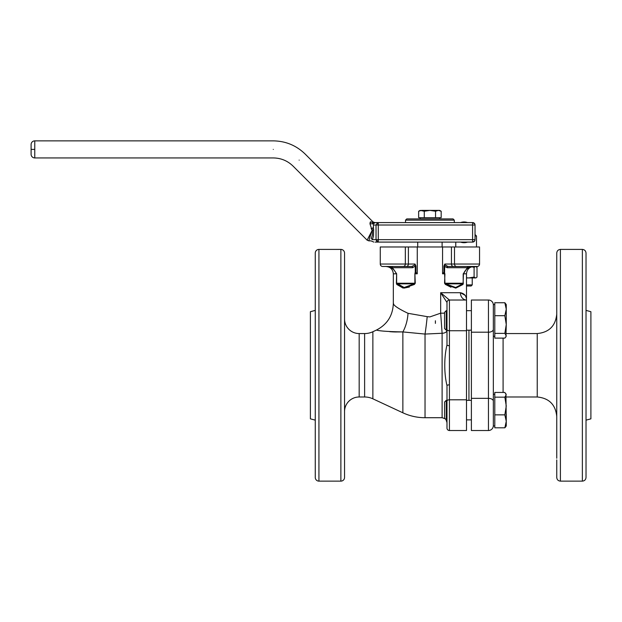 <?xml version="1.0" encoding="UTF-8"?>
<svg xmlns="http://www.w3.org/2000/svg" width="622" height="622" viewBox="0 0 622 622"><rect width="100%" height="100%" fill="white"/><g stroke="black" fill="none" stroke-linecap="round" stroke-linejoin="round"><path stroke-width="0.93" d="M344.541 318.93A14.633 14.633 0 0 0 359.174 333.563L364.616 333.563A19.515 19.515 0 0 0 372.866 331.736L376.427 330.072C387.195 324.505 392.824 315.657 393.322 303.544L393.594 303.831M344.541 411.616A14.633 14.633 0 0 1 359.174 396.984L364.616 396.984A19.515 19.515 0 0 1 372.866 398.811L402.869 412.798L402.869 331.923C388.315 331.65 379.506 331.036 376.427 330.072M344.541 404.253L344.541 253.068A3.662 3.662 0 0 0 340.879 249.406L340.879 481.133A3.662 3.662 0 0 0 344.541 477.478L344.541 404.253M315.268 253.068A3.662 3.662 0 0 1 318.93 249.406L318.93 481.133A3.662 3.662 0 0 1 315.268 477.478L315.268 253.068L315.268 477.478M402.869 412.798A52.442 52.442 0 0 0 425.036 417.712L425.036 334.068L402.869 331.923L394.364 331.969M386.324 266.488L411.795 266.488L414.734 264.949L415.053 264.047L415.255 266.068L415.924 266.068L415.053 264.047L408.39 264.047L408.39 246.973L417.269 246.973L417.269 273.804L415.263 273.804L415.714 272.148L417.269 273.804M443.906 272.288L444.567 272.008L444.769 264.047L445.088 264.949L448.034 266.488L453.555 266.488A2.441 2.115 -90 0 1 451.44 264.047L444.769 264.047L443.906 266.068L443.906 272.288L442.561 273.804L442.561 246.973L417.269 246.973M475.558 277.948L474.096 277.078L468.661 277.948L475.892 277.948L477.012 277.078L477.012 267.359L475.558 266.488L477.113 266.488L453.555 266.488M318.93 481.133L340.879 481.133M318.93 249.406L340.879 249.406M315.268 310.394L310.394 311.7L310.394 418.847L315.268 420.153M429.911 316.901L440.671 313.169L442.11 333.26L425.036 334.068A29.273 2.154 -84.3 0 0 427.205 316.652L429.911 316.901M444.551 313.169L440.671 313.169L440.671 292.705L446.985 302.463A2.441 2.441 0 0 1 449.426 300.022L440.671 292.705L460.404 292.705C464.502 293.568 466.531 296.01 466.5 300.022A7.316 6.096 90 0 1 460.404 292.705L465.046 295.287M466.127 297.51L465.676 296.344M446.231 419.873L444.551 418.186L444.551 402.045L446.231 400.358L446.231 419.873L446.985 419.873L446.985 428.084L446.985 385.562C443.984 373.309 444.069 356.95 446.985 344.985L446.985 302.463A2.441 2.434 -90 0 1 449.418 300.022L466.5 300.022L466.5 273.804L463.444 273.804L463.048 284.448A1.221 0.949 -144.3 0 0 462.69 283.842L455.669 287.504A1.221 0.863 -90 0 1 455.786 288.11L463.048 284.448L455.786 288.11L445.43 284.448L444.559 283.235L445.43 284.448L450.934 287.193M446.985 385.562A2.441 0.7 0 0 1 449.426 384.863L449.426 300.022A2.441 2.441 0 0 0 446.985 302.463L446.985 310.673L446.231 310.673L446.231 330.189L446.985 330.189M399.791 266.488L382.717 266.488A2.441 2.441 0 0 1 380.275 264.047L380.275 246.973L408.39 246.973M442.561 246.973L479.546 246.973L479.546 264.047A2.441 2.441 0 0 1 477.113 266.488A2.441 2.441 0 0 0 479.546 264.047L454.495 264.047A2.441 2.115 90 0 0 456.61 266.488L473.28 266.488M468.941 400.358L468.941 330.189L468.941 400.358M344.541 253.068L344.541 477.478M389.722 331.674L393.664 331.938M427.205 316.652L408.016 313.309C398.609 308.839 393.71 305.581 393.322 303.544C393.672 305.55 398.57 308.807 408.016 313.309A29.273 17.47 -84.6 0 1 402.869 331.923M415.714 272.148L415.255 272.008L414.89 273.804L415.263 283.235L414.166 283.842A1.221 0.443 -123.1 0 0 414.392 284.448L415.263 283.235L414.392 284.448L404.043 288.11L396.782 284.448L396.385 283.235L396.782 284.448L403.033 288.064M396.782 284.448A1.221 0.949 -35.7 0 1 397.139 283.842L414.166 283.842L404.16 287.504A1.221 0.863 -90 0 0 404.043 288.11L409.393 287.006M435.4 323.378L435.4 320.758M425.036 417.712L442.11 417.712L442.11 333.26A4.875 2.978 180 0 0 446.985 330.282M446.985 428.084A2.441 2.441 0 0 0 449.426 430.517L449.426 399.798A2.441 1.236 0 0 0 446.985 401.034L446.985 401.82M446.985 419.873L446.985 422.595L445.966 419.609L445.095 418.738L442.11 417.712M404.16 287.504L396.642 283.235L396.642 273.804L392.451 267.701L386.091 266.488C390.608 266.34 394.037 268.782 396.385 273.804L393.322 273.804L393.322 303.544M446.985 344.985A2.441 0.7 0 0 0 449.426 345.684M444.108 272.148L444.559 273.804L442.561 273.804M445.43 284.448A1.221 0.443 -56.9 0 0 445.663 283.842L444.932 283.235L444.567 272.008M463.444 283.235L462.69 283.842L445.663 283.842L455.669 287.504M463.444 273.804C465.785 268.782 469.221 266.34 473.731 266.488L467.371 267.701L463.444 273.804M382.717 266.488L386.542 266.488M386.091 266.488L389.162 266.83M411.795 266.488A1.221 0.863 -90 0 1 412.65 267.701L415.255 266.068L415.255 272.008M466.5 300.022L466.5 430.517L449.426 430.517M446.168 265.913L448.034 266.488L460.031 266.488L448.034 266.488A1.221 0.863 -90 0 0 447.171 267.701L443.906 266.068M467.464 267.678L467.962 267.522M469.867 267.009L470.66 266.83M473.498 266.488L475.558 266.488L474.096 267.359L471.756 266.784M445.088 264.949L444.769 264.047M412.65 267.701L392.451 267.701A1.221 0.863 90 0 0 391.588 266.488M468.234 266.488A1.221 0.863 -90 0 0 467.371 267.701L447.171 267.701M556.752 272.273L556.752 458.274M556.752 395.608L556.752 405.466M556.752 408.164L556.752 421.327M556.752 459.907L556.752 477.478C556.97 479.694 558.191 480.915 560.406 481.133L560.406 249.406C558.191 249.632 556.97 250.853 556.752 253.068L556.752 270.64M560.406 249.406L582.363 249.406L582.363 481.133C584.579 480.915 585.8 479.694 586.025 477.478L586.025 261.232M586.025 421.327L586.025 420.153L590.9 418.847L590.9 311.7L586.025 310.394M471.383 332.202L488.457 332.202A4.875 2.815 180 0 0 493.332 329.388L493.332 401.159A4.875 2.815 180 0 0 488.457 398.344L488.457 430.517L471.383 430.517L471.383 300.022L488.457 300.022A4.875 4.875 0 0 1 493.332 304.904A4.875 4.875 0 0 0 488.457 300.022L488.457 398.344L471.383 398.344M556.752 365.269L556.752 253.068L556.752 365.269M586.025 260.19L586.025 253.068C585.8 250.853 584.579 249.632 582.363 249.406M586.025 365.269L586.025 253.068L586.025 365.269M493.332 425.642A4.875 4.875 0 0 1 488.457 430.517A4.875 4.875 0 0 0 493.332 425.642M417.72 242.09L417.72 246.973M442.11 242.09L442.11 246.973M442.662 242.09L472.596 242.09L474.594 241.056L472.596 242.09L378.285 242.09C372.36 242.09 372.36 242.09 378.285 242.09L376.038 239.657L372.446 239.657C371.731 241.841 371.731 241.841 372.446 239.657L373.48 235.948L373.635 229.697L372.454 230.14L372.306 235.264L371.248 238.568C370.852 241.647 370.852 241.647 371.248 238.568L372.438 239.664M371.373 232.333L368.846 240.869L371.373 232.333L367.12 240.162L372.166 230.428L369.981 223.85L370.844 221.766L372.469 222.583L373.519 225.016L376.038 225.016L378.285 222.583L375.408 222.583L378.285 222.583L376.808 223.181M474.609 241.033L474.617 241.025A2.441 2.441 0 0 0 475.037 239.657L474.617 241.025A2.441 2.441 0 0 1 472.596 242.09L472.596 239.657L475.037 239.657L475.037 225.016A2.441 2.441 0 0 0 474.757 223.881L475.037 225.016L472.596 225.016L472.596 222.583L474.757 223.881A2.441 2.441 0 0 0 474.64 223.679M34.762 157.941A3.662 3.662 0 0 1 31.1 154.279L31.1 144.522A3.662 3.662 0 0 1 34.762 140.867L34.762 157.941L273.283 157.941C280.981 158.05 287.597 160.795 293.118 166.16L367.12 240.162L368.846 240.869L371.085 240.869L373.814 242.09M370.844 221.766C373.69 221.898 373.69 221.898 370.844 221.766L370.37 221.914M370.152 222.412L369.981 223.85L373.387 223.741L372.469 222.583C375.447 222.583 375.447 222.583 372.469 222.583C375.447 222.583 375.447 222.583 372.469 222.583L375.408 222.583L373.387 223.741M371.124 228.29L372.166 230.428L372.454 230.14M371.94 229.254L373.348 227.084L373.635 229.697M373.519 225.016L373.348 227.084M375.136 242.09L378.285 242.09L378.285 239.657L376.038 239.657L376.038 225.016L378.285 225.016L378.285 222.583L472.596 222.583A2.441 2.441 0 0 1 474.361 223.329M376.038 239.657L376.722 241.406M429.911 220.141L405.521 220.141L405.521 222.583L454.301 222.583L454.301 220.141L429.911 220.141M405.521 220.141L406.741 218.921L453.088 218.921L454.301 220.141M421.459 217.7L418.645 217.7L418.645 211.255L421.459 210.384L418.645 211.255L420.153 210.384L424.282 211.255L424.282 217.7L421.459 217.7M424.282 211.255L429.911 210.384L435.548 211.255L438.362 210.384L441.177 211.255L441.177 217.7L424.282 217.7M435.548 211.255L435.548 217.7M421.459 210.384L439.668 210.384L441.177 211.255L439.505 210.539M466.5 284.915L472.23 284.915L472.23 277.948M466.5 285.996L471.142 285.996L472.23 284.915M466.5 277.801L468.661 277.948L466.5 277.948M474.096 277.078L474.096 267.359M446.231 310.673L444.551 312.353L444.551 328.502L446.231 330.189M494.793 336.284L493.332 336.284L493.332 304.57L494.793 304.57M494.793 315.688L494.793 302.743L504.846 302.743L506.261 309.22L504.846 315.688L494.793 315.688L494.793 338.111L504.846 338.111L505.935 336.844L506.261 324.528L504.846 333.376L494.793 333.376M504.846 315.688L506.261 324.528L506.261 304.57L504.846 302.743M504.846 333.376L506.261 335.74L505.935 336.844M506.261 304.57L506.261 305.114M505.935 424.328L505.935 426.529L504.846 427.804L494.793 427.804L494.793 392.435L504.846 392.435L506.261 394.799L504.846 397.17L494.793 397.17M494.793 414.858L504.846 414.858L506.261 421.327L506.261 414.221M493.332 425.969L494.793 425.969L493.332 425.969L493.332 394.262L494.793 394.262M506.261 425.969L506.261 421.327L504.846 427.804M504.846 397.17L506.261 406.011L504.846 414.858M506.261 421.327L505.935 393.703M467.565 222.583A10.364 10.364 0 0 0 460.56 222.583M460.56 242.09A10.364 10.364 0 0 0 467.565 242.09M359.174 333.563L359.174 396.984M372.866 331.736L372.866 398.811M364.616 396.984L364.616 333.563M463.188 273.804L463.188 283.235L444.559 283.235L444.932 273.804M380.275 264.047L408.39 264.047A2.441 2.115 90 0 1 406.267 266.488M454.495 246.973L454.495 264.047L451.44 264.047L451.44 246.973M414.89 273.804L414.89 283.235L396.385 283.235L396.642 273.804M415.924 272.288L415.924 266.068M405.334 246.973L405.334 264.047A2.441 2.115 90 0 1 403.219 266.488M466.5 399.798L449.426 399.798L449.426 384.863M446.985 329.512A2.441 1.236 0 0 0 449.426 330.741L466.5 330.741M556.752 416.499C555.594 404.642 549.086 398.142 537.237 396.984L537.237 333.563C549.086 332.405 555.594 325.905 556.752 314.048M503.089 338.111L503.089 392.435M273.283 149.404C273.283 160.414 273.283 160.414 273.283 149.404C273.283 138.395 273.283 138.395 273.283 149.404M34.762 149.404L31.1 149.404M299.159 160.118C291.368 167.901 291.368 167.901 299.159 160.118C306.941 152.336 306.941 152.336 299.159 160.118M472.596 225.016L472.596 239.657L378.285 239.657L378.285 225.016L472.596 225.016L472.596 224.449M476.499 246.973L476.499 235.995L475.037 235.995M393.322 273.804C392.886 269.357 390.453 266.916 386.005 266.488M466.5 273.804C466.935 269.357 469.377 266.916 473.816 266.488M537.237 333.563L506.261 333.563M537.237 396.984L506.261 396.984M582.363 481.133L560.406 481.133M474.765 223.889A2.441 2.441 0 0 0 474.322 223.29M34.762 140.867L273.283 140.867C285.669 141.046 296.305 145.455 305.192 154.085L372.975 221.867L374.701 222.583M420.153 218.921L420.153 217.7M439.668 218.921L439.668 217.7M455.763 246.973L455.763 242.09M476.499 235.995L475.278 234.774M466.5 330.189L471.383 330.189M466.5 310.673L471.383 310.673M466.5 419.873L471.383 419.873L466.5 419.873M446.231 400.358L446.985 400.358M466.5 400.358L471.383 400.358"/></g></svg>
